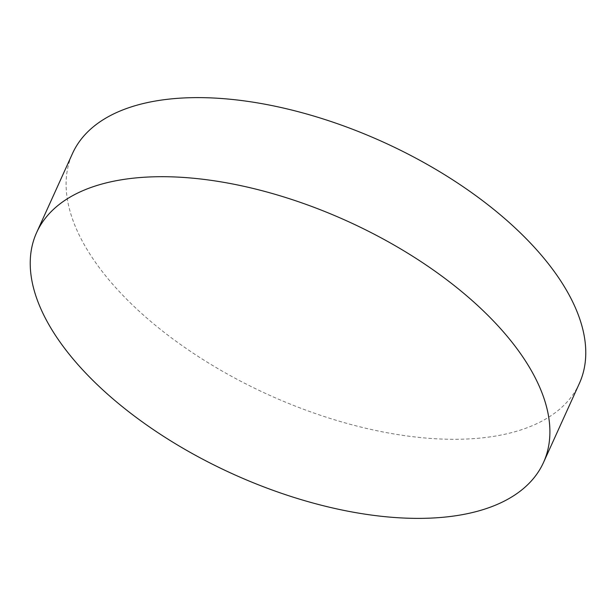 <?xml version="1.0" encoding="UTF-8"?>
<svg xmlns="http://www.w3.org/2000/svg" width="616" height="616" viewBox="0 0 616 616"><rect width="100%" height="100%" fill="white"/><g stroke="black" fill="none" stroke-linecap="round" stroke-linejoin="round"><path stroke-width="0.46" stroke-dasharray="3.08 2.31" d="M579.371 383.421A278.293 138.769 24.4 0 1 493.793 436.336A278.293 138.769 24.4 0 1 191.129 351.805A278.293 138.769 24.4 0 1 72.503 153.492"/><path stroke-width="0.92" d="M122.207 179.664A278.293 138.769 24.4 0 1 424.871 264.195A278.293 138.769 24.4 0 1 543.497 462.508A278.293 138.769 24.4 0 1 457.919 515.415A278.293 138.769 24.4 0 1 155.255 430.892A278.293 138.769 24.4 0 1 36.629 232.579A278.293 138.769 24.4 0 1 122.207 179.664M36.629 232.579L72.503 153.492A278.293 138.769 24.4 0 1 158.081 100.585A278.293 138.769 24.4 0 1 460.745 185.108A278.293 138.769 24.4 0 1 579.371 383.421L543.497 462.508"/></g></svg>
